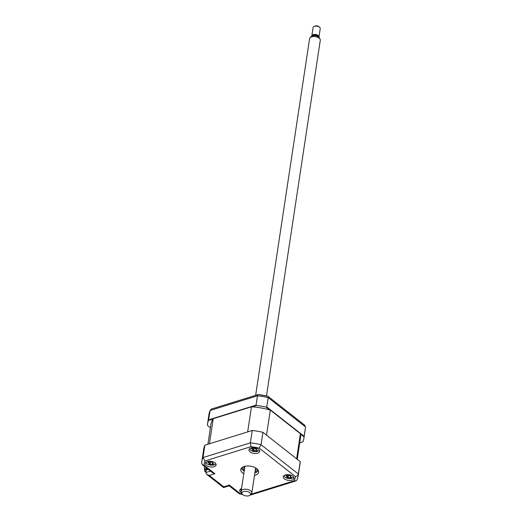 <?xml version="1.0" encoding="UTF-8"?>
<svg xmlns="http://www.w3.org/2000/svg" width="522" height="522" viewBox="0 0 522 522"><rect width="100%" height="100%" fill="white"/><g stroke="black" fill="none" stroke-linecap="round" stroke-linejoin="round"><path stroke-width="0.78" d="M204.885 469.656L204.226 469.141L204.617 466.537M206.888 468.319L204.226 469.141M291.968 480.168A5.409 2.838 -171.4 0 0 293.997 478.367A5.409 2.838 -171.4 0 0 291.178 475.314A5.409 2.838 -171.4 0 0 285.325 474.948A5.409 2.838 -171.4 0 0 283.296 476.749A5.409 2.838 -171.4 0 0 286.115 479.803A5.409 2.838 -171.4 0 0 291.968 480.168M257.646 453.207A5.409 2.838 -171.4 0 0 259.675 451.406A5.409 2.838 -171.4 0 0 256.857 448.352A5.409 2.838 -171.4 0 0 251.004 447.987A5.409 2.838 -171.4 0 0 248.974 449.788A5.409 2.838 -171.4 0 0 251.793 452.842A5.409 2.838 -171.4 0 0 257.646 453.207M214.066 466.746A5.409 2.838 -171.4 0 0 216.095 464.945A5.409 2.838 -171.4 0 0 213.276 461.892A5.409 2.838 -171.4 0 0 207.423 461.526A5.409 2.838 -171.4 0 0 205.394 463.327A5.409 2.838 -171.4 0 0 208.213 466.381A5.409 2.838 -171.4 0 0 214.066 466.746M254.482 475.398A9.018 4.731 -171.4 0 0 255.232 475.196A9.018 4.731 -171.4 0 0 258.618 472.195A9.018 4.731 -171.4 0 0 253.92 467.105A9.018 4.731 -171.4 0 0 244.159 466.498A9.018 4.731 -171.4 0 0 240.779 469.5A9.018 4.731 -171.4 0 0 243.781 473.78M254.899 472.664A9.018 4.731 -171.4 0 0 255.649 472.462A9.018 4.731 -171.4 0 0 258.436 470.772M241.373 468.188A9.018 4.731 -171.4 0 0 244.192 471.046M241.542 488.559A5.409 2.838 -171.4 0 0 239.715 490.288A5.409 2.838 -171.4 0 0 241.614 492.912M209.655 463.197A5.409 2.838 -171.4 0 0 210.112 463.308M300.228 461.624L298.356 474.002A48.709 25.539 8.6 0 1 298.206 475.855L300.078 463.471A48.709 25.539 8.6 0 0 300.228 461.624L262.925 432.32A48.709 25.539 8.6 0 0 252.23 430.48L204.872 445.194A48.709 25.539 8.6 0 0 203.75 448.907L201.877 461.285A48.709 25.539 8.6 0 0 201.727 463.131L202.36 464.756L212.447 472.684L214.894 473.715L209.27 475.457L223.775 486.856C223.527 487.894 223.494 487.783 223.67 486.537M223.775 486.856L229.399 485.108L240.205 493.597L239.278 493.76L229.191 485.832L223.56 487.581L206.829 474.433L205.844 472.534L210.438 471.105M229.399 485.108C229.151 486.145 229.112 486.034 229.295 484.788M250.958 494.249L294.33 480.769L295.961 480.925L296.933 480.07L298.206 475.855M262.925 432.32L261.052 444.705L259.186 448.098A46.008 24.116 -171.4 0 0 250.925 446.675L205.068 460.926A46.008 24.116 -171.4 0 0 204.082 465.219L214.894 473.715M252.23 430.48L250.358 442.858L250.925 446.675M204.872 445.194L202.999 457.579L205.068 460.926M205.844 472.534L206.236 469.95L208.193 469.343M209.27 475.457L206.829 474.433M202.36 464.756L204.082 465.219M201.707 463.399L201.877 461.285A48.709 25.539 8.6 0 1 202.999 457.579L250.358 442.858A48.709 25.539 8.6 0 1 261.052 444.705L298.356 474.002C297.951 475.438 296.933 476.26 295.308 476.475L259.186 448.098M269.691 409.907L266.155 407.127L266.762 406.951L304.065 436.255L304.013 436.862L300.476 434.082M304.013 436.862A48.709 25.539 -171.4 0 1 303.869 438.408A48.709 25.539 -171.4 0 1 302.877 441.834L299.732 442.813M304.065 436.255L305.324 428.764A48.709 25.539 -171.4 0 0 305.474 426.911L304.424 425.038M213.022 419.016L208.532 420.412L210.118 410.488A48.709 25.539 -171.4 0 0 209.002 414.194L207.541 423.838A48.709 25.539 -171.4 0 0 207.397 425.384L210.418 427.759M208.709 419.825L256.067 405.111L257.483 395.767L210.118 410.488L211.24 409.124L258.077 394.573L257.483 395.767A48.709 25.539 -171.4 0 1 268.171 397.614L267.93 396.289L304.848 425.293M252.1 406.873L256.596 405.483L256.067 405.111M208.532 420.412A48.709 25.539 -171.4 0 0 207.541 423.838M267.708 396.198A47.352 24.828 -171.4 0 0 258.24 394.567L267.747 396.205M209.002 414.194L210.118 410.488M266.155 407.127A48.709 25.539 -171.4 0 0 256.596 405.483M266.762 406.951L268.171 397.614L305.474 426.911M254.958 472.266A10.825 5.677 -171.4 0 0 256.981 471.816A10.825 5.677 -171.4 0 0 257.392 471.679M242.097 469.363A10.825 5.677 -171.4 0 0 244.257 470.642M207.515 468.808L204.885 469.624L204.657 471.144L205.909 472.123M204.657 471.144L206.125 470.687M284.053 475.581A4.874 2.551 -171.4 0 0 287.746 478.387A4.874 2.551 -171.4 0 0 293.096 477.728A4.874 2.551 -171.4 0 0 293.625 477.023M288.059 475.477L287.876 477.976L286.761 477.519A12.326 2.447 -54.3 0 0 287.172 477.265L286.663 476.234A12.326 10.942 -110.3 0 1 285.847 475.686L286.474 475.157A12.326 7.38 38.8 0 0 287.348 475.659L289.175 475.588A12.326 2.447 -54.3 0 0 289.736 475.027L290.852 475.483A12.326 6.01 97.1 0 1 290.389 476.084L290.239 476.56L290.017 475.359M290.31 475.477L290.904 477.115A12.326 7.38 38.8 0 0 291.765 477.317L291.139 477.845A12.326 10.942 -110.3 0 1 290.219 477.689L288.392 477.76A12.326 6.01 97.1 0 1 287.876 477.976M287.172 477.265L287.948 475.868M291.002 477.141L291.106 477.721M288.151 475.894L288.392 477.76M255.095 471.346A7.758 4.065 -171.4 0 0 255.852 471.046A7.758 4.065 -171.4 0 0 257.627 469.506M257.77 469.676A8.117 4.254 8.6 0 1 256.158 470.903A8.117 4.254 8.6 0 1 256.002 470.974M244.603 468.345A6.133 3.217 8.6 0 1 244.113 466.74A6.133 3.217 8.6 0 1 244.172 466.498M256.263 468.325A6.133 3.217 8.6 0 1 256.243 468.573A6.133 3.217 8.6 0 1 255.304 469.963M242.521 467.216A7.758 4.065 -171.4 0 0 243.761 469.219A7.758 4.065 -171.4 0 0 244.394 469.728M243.637 469.102A8.117 4.254 8.6 0 1 243.506 468.991A8.117 4.254 8.6 0 1 242.332 467.34M213.23 418.709L209.439 443.778L247.663 431.903L251.454 406.834L213.23 418.709A45.284 23.738 -171.4 0 0 210.934 424.353L207.919 444.248M297.246 459.282L300.476 437.899A45.284 23.738 -171.4 0 0 300.418 433.73L296.627 458.799L266.52 435.152L270.311 410.083A45.284 23.738 -171.4 0 0 251.454 406.834M300.418 433.73L270.311 410.083M249.731 448.613A4.874 2.551 -171.4 0 0 253.424 451.426A4.874 2.551 -171.4 0 0 258.768 450.767A4.874 2.551 -171.4 0 0 259.297 450.062M252.57 448.444L252.335 449.272A12.326 10.942 -110.3 0 1 251.526 448.724L252.152 448.196A12.326 7.38 38.8 0 0 253.02 448.698L254.847 448.626A12.326 2.447 -54.3 0 0 255.415 448.065L256.53 448.522A12.326 6.01 97.1 0 1 256.067 449.122L255.91 449.599L255.695 448.398M252.054 448.62L252.152 448.196M255.989 448.515L256.576 450.153A12.326 7.38 38.8 0 0 257.444 450.356L256.817 450.884A12.326 10.942 -110.3 0 1 255.897 450.727L254.064 450.799A12.326 6.01 97.1 0 1 253.555 451.015L252.439 450.558A12.326 2.447 -54.3 0 0 252.85 450.303L253.62 448.907M252.85 450.303L252.335 449.272M253.738 448.515L253.555 451.015M240.479 489.121A4.874 2.551 -171.4 0 0 241.249 490.51M206.151 462.159A4.874 2.551 -171.4 0 0 209.844 464.965A4.874 2.551 -171.4 0 0 215.195 464.306A4.874 2.551 -171.4 0 0 215.723 463.601M212.408 462.055L213.002 463.693A12.326 7.38 38.8 0 0 213.863 463.895L213.237 464.423A12.326 10.942 -110.3 0 1 212.317 464.267L210.49 464.339A12.326 6.01 97.1 0 1 209.975 464.554L208.865 464.097A12.326 2.447 -54.3 0 0 209.27 463.843L208.761 462.812A12.326 10.942 -110.3 0 1 207.945 462.264L208.572 461.735A12.326 7.38 38.8 0 0 209.446 462.238L211.273 462.166A12.326 2.447 -54.3 0 0 211.834 461.605L212.95 462.061A12.326 6.01 97.1 0 1 212.487 462.662L212.337 463.138L212.115 461.937M209.27 463.843L210.046 462.446M210.157 462.055L209.975 464.554M212.539 463.464L212.317 464.267M250.495 493.623A4.372 2.29 -171.4 0 0 245.366 491.274A4.372 2.29 -171.4 0 0 242.006 493.642A4.372 2.29 -171.4 0 0 242.091 493.832A4.372 2.29 -171.4 0 0 245.908 495.9A4.372 2.29 -171.4 0 0 250.168 495.052A4.372 2.29 -171.4 0 0 250.495 493.623M242.091 493.832L241.327 492.357A5.409 2.838 8.6 0 1 241.229 492.129A5.409 2.838 8.6 0 1 241.131 491.306A5.409 2.838 8.6 0 1 246.143 489.225A5.409 2.838 8.6 0 1 251.734 492.102A5.409 2.838 8.6 0 1 251.832 492.925A5.409 2.838 8.6 0 1 251.33 493.871L250.168 495.052M266.501 395.93L320.293 40.246A5.409 2.838 -171.4 0 0 320.195 39.424A5.409 2.838 -171.4 0 0 320.097 39.196A5.409 2.838 -171.4 0 0 315.366 36.631A5.409 2.838 -171.4 0 0 310.094 37.682A5.409 2.838 -171.4 0 0 309.592 38.628L255.643 395.324M310.094 37.682L311.256 36.501A4.372 2.29 8.6 0 1 315.516 35.653A4.372 2.29 8.6 0 1 319.333 37.721L320.097 39.196M312.6 35.777A2.884 1.514 8.6 0 1 315.405 34.87A2.884 1.514 8.6 0 1 318.205 36.39A2.884 1.514 8.6 0 1 318.263 36.631M318.968 36.938L320.234 28.579A3.608 1.892 -171.4 0 0 320.169 28.031A3.608 1.892 -171.4 0 0 319.653 27.314A3.608 1.892 -171.4 0 0 314.029 26.465A3.608 1.892 -171.4 0 0 313.096 27.503L311.836 35.855A3.608 1.892 8.6 0 1 315.177 34.472A3.608 1.892 8.6 0 1 318.903 36.39A3.608 1.892 8.6 0 1 318.968 36.938A3.608 1.892 8.6 0 1 318.909 37.153M314.029 26.465L314.805 26.1A2.708 1.416 8.6 0 1 319.02 26.739L319.653 27.314M294.33 480.769A46.008 24.116 -171.4 0 0 295.308 476.475M240.205 493.597A46.008 24.116 -171.4 0 0 242.201 494.014M257.959 469.924A9.018 4.731 8.6 0 1 256.524 470.713M243.219 468.704A9.018 4.731 8.6 0 1 242.077 467.523M286.891 475.405L286.663 476.234M290.441 476.886L290.219 477.689M253.829 448.933L254.064 450.799M256.119 449.925L255.897 450.727M210.249 462.472L210.49 464.339M208.989 461.983L208.761 462.812M239.461 493.845L242.632 494.51M295.961 480.925L249.992 495.208M303.869 438.408L305.324 428.764M244.909 466.296L241.131 491.306M255.617 467.914L251.832 492.925"/></g></svg>
